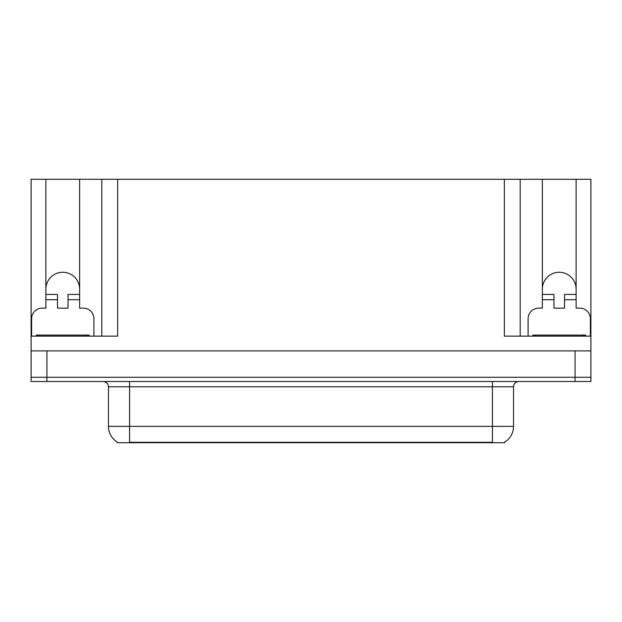 <?xml version="1.0" encoding="UTF-8"?>
<svg xmlns="http://www.w3.org/2000/svg" width="622" height="622" viewBox="0 0 622 622"><rect width="100%" height="100%" fill="white"/><g stroke="black" fill="none" stroke-linecap="round" stroke-linejoin="round"><path stroke-width="0.93" d="M504.566 442.195L504.566 442.716L117.434 442.716L117.434 442.195M45.872 289.152A16.887 16.887 0 0 1 62.76 272.265A16.887 16.887 0 0 1 79.647 289.152M46.93 381.504L590.9 381.504L590.9 377.282L31.1 377.282L31.1 350.894L46.93 350.894L46.93 377.282L31.1 377.282L31.1 381.504L46.93 381.504L46.93 377.282L590.9 377.282L590.9 350.894L46.93 350.894M31.629 336.121L31.629 318.705A10.551 10.551 0 0 1 42.179 308.147L45.872 308.147L45.872 299.711L57.488 299.711L57.488 308.147L68.039 308.147L68.039 299.711L79.647 299.711L79.647 179.284L504.356 179.284L504.356 336.121L590.9 336.121L590.9 350.894M57.488 299.711L57.488 294.431L45.872 294.431L45.872 179.284L31.1 179.284L31.1 336.121L117.644 336.121L117.644 179.284M31.1 336.121L31.1 350.894M528.101 336.121L528.101 318.705A10.551 10.551 0 0 1 538.66 308.147L542.353 308.147L542.353 299.711L553.961 299.711L553.961 308.147L564.512 308.147L564.512 299.711L576.127 299.711L576.127 179.284L590.9 179.284L590.9 336.121M101.814 179.284L101.814 336.121M504.356 179.284L520.186 179.284L520.186 336.121M520.186 179.284L542.353 179.284L542.353 299.711M576.127 179.284L542.353 179.284M45.872 179.284L79.647 179.284M576.127 289.152A16.887 16.887 0 0 0 559.24 272.265A16.887 16.887 0 0 0 542.353 289.152M117.589 442.289A18.473 18.473 0 0 1 108.461 426.358L129.57 426.358L129.57 442.289L492.43 442.289L492.43 426.358L513.539 426.358L513.539 386.783A5.279 5.279 0 0 1 518.818 381.504M108.461 426.358L108.461 386.783C108.733 385.928 107.831 381.994 103.182 381.504M504.411 442.289A18.473 18.473 0 0 0 513.539 426.358M79.647 299.711L79.647 308.147L83.34 308.147A10.551 10.551 0 0 1 93.899 318.705L93.899 336.121M79.647 294.431L68.039 294.431L68.039 299.711M45.872 294.431L45.872 299.711M553.961 299.711L553.961 294.431L542.353 294.431M576.127 299.711L576.127 308.147L579.821 308.147A10.551 10.551 0 0 1 590.371 318.705L590.371 336.121M576.127 294.431L564.512 294.431L564.512 299.711M36.379 336.121L36.379 335.064L89.148 335.064L89.148 336.121M532.852 336.121L532.852 335.064L585.621 335.064L585.621 336.121L585.621 335.064M575.07 350.894L575.07 381.504M490.315 442.716L490.315 442.195M131.685 442.716L131.685 442.195M492.43 381.504L492.43 386.783L108.461 386.783M513.539 386.783L492.43 386.783L492.43 426.358L129.57 426.358L129.57 381.504M39.015 335.064L39.015 336.121M86.512 335.064L86.512 336.121M535.488 335.064L535.488 336.121M582.985 335.064L582.985 336.121"/></g></svg>
